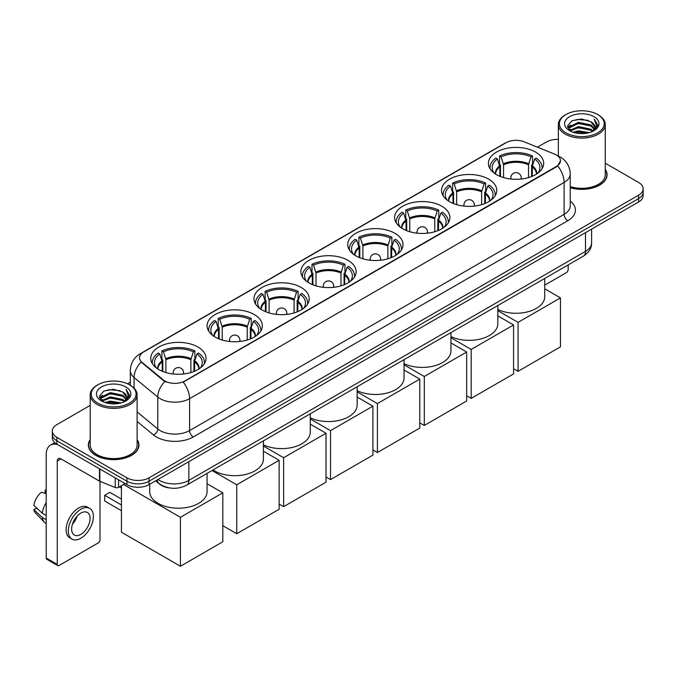 <?xml version="1.0" encoding="UTF-8"?>
<svg xmlns="http://www.w3.org/2000/svg" width="677" height="677" viewBox="0 0 677 677"><rect width="100%" height="100%" fill="white"/><g stroke="black" fill="none" stroke-linecap="round" stroke-linejoin="round"><path stroke-width="1.02" d="M348.029 260.366A27.63 15.952 0 0 0 317.919 256.905A27.63 15.952 0 0 0 300.859 271.646A27.63 15.952 0 0 0 308.957 282.918A27.63 15.952 0 0 0 339.067 286.379A27.63 15.952 0 0 0 356.119 271.646A27.63 15.952 0 0 0 348.029 260.366M488.692 179.151A27.63 15.952 0 0 0 458.583 175.698A27.63 15.952 0 0 0 441.522 190.432A27.63 15.952 0 0 0 449.621 201.712A27.63 15.952 0 0 0 479.731 205.165A27.63 15.952 0 0 0 496.783 190.432A27.63 15.952 0 0 0 488.692 179.151M441.802 206.223A27.63 15.952 0 0 0 411.692 202.761A27.63 15.952 0 0 0 394.64 217.503A27.63 15.952 0 0 0 402.73 228.784A27.63 15.952 0 0 0 432.84 232.236A27.63 15.952 0 0 0 449.892 217.503A27.63 15.952 0 0 0 441.802 206.223M394.911 233.294A27.63 15.952 0 0 0 364.801 229.833A27.63 15.952 0 0 0 347.75 244.575A27.63 15.952 0 0 0 355.84 255.855A27.63 15.952 0 0 0 385.949 259.308A27.63 15.952 0 0 0 403.01 244.575A27.63 15.952 0 0 0 394.911 233.294M301.138 287.437A27.63 15.952 0 0 0 271.028 283.976A27.63 15.952 0 0 0 253.977 298.709A27.63 15.952 0 0 0 262.067 309.99A27.63 15.952 0 0 0 292.176 313.451A27.63 15.952 0 0 0 309.228 298.709A27.63 15.952 0 0 0 301.138 287.437M254.247 314.509A27.63 15.952 0 0 0 224.138 311.048A27.63 15.952 0 0 0 207.086 325.781A27.63 15.952 0 0 0 215.176 337.061A27.63 15.952 0 0 0 245.286 340.523A27.63 15.952 0 0 0 262.346 325.781A27.63 15.952 0 0 0 254.247 314.509M197.929 347.022A27.63 15.952 0 0 0 167.82 343.569A27.63 15.952 0 0 0 150.759 358.302A27.63 15.952 0 0 0 158.85 369.583A27.63 15.952 0 0 0 188.959 373.044A27.63 15.952 0 0 0 206.02 358.302A27.63 15.952 0 0 0 197.929 347.022M535.575 152.08A27.63 15.952 0 0 0 505.465 148.627A27.63 15.952 0 0 0 488.413 163.36A27.63 15.952 0 0 0 496.503 174.641A27.63 15.952 0 0 0 526.613 178.102A27.63 15.952 0 0 0 543.673 163.36A27.63 15.952 0 0 0 535.575 152.08M556.367 154.974A14.073 8.124 0 0 0 554.488 154.068L524.133 141.798A14.073 8.124 0 0 0 506.108 142.703L143.642 351.972A14.073 8.124 0 0 0 139.521 357.718A14.073 8.124 0 0 0 142.068 362.381L163.318 379.907A14.073 8.124 0 0 0 184.804 380.99L556.367 166.466A14.073 8.124 0 0 0 560.488 160.72A14.073 8.124 0 0 0 556.367 154.974M169.724 487.965A15.639 9.029 180 0 1 159.831 484.275L155.651 480.822M90.202 439.601A25.286 14.598 0 0 0 88.374 445.051A25.286 14.598 0 0 0 95.787 455.367A25.286 14.598 0 0 0 123.332 458.532A25.286 14.598 0 0 0 138.946 445.051A25.286 14.598 0 0 0 137.118 439.601M560.488 160.72L557.73 165.899L556.367 166.889L183.222 382.124A18.245 10.536 60 0 1 189.594 398.651A20.852 12.042 180 0 1 160.11 398.651A20.852 12.042 180 0 1 157.766 397.044L134.088 377.521A20.852 12.042 180 0 1 130.314 370.615L130.314 385.289M90.202 405.388L56.893 424.614A15.639 9.029 0 0 0 52.315 431.004L52.315 437.816A15.639 9.029 0 0 0 56.893 444.197L126.929 484.63L126.929 481.229A15.639 9.029 0 0 0 149.05 481.229L638.572 198.606A15.639 9.029 0 0 0 643.15 192.217A15.639 9.029 0 0 1 638.572 198.606L149.05 481.229A15.639 9.029 0 0 1 126.929 481.229L56.893 440.795L126.929 481.229L126.929 477.818A15.639 9.029 0 0 0 149.05 477.818L638.572 195.196A15.639 9.029 0 0 0 643.15 188.815A15.639 9.029 0 0 0 638.572 182.426L605.263 163.199M52.315 434.406A15.639 9.029 0 0 0 56.893 440.795A15.639 9.029 0 0 1 52.315 434.406M166.483 382.124L163.318 380.525L141.121 362.034A18.245 12.203 129.5 0 0 134.088 377.521L134.088 388.166M570.22 187.741A25.286 14.598 0 0 0 607.083 174.768A25.286 14.598 0 0 0 605.263 169.326M558.347 139.36A15.639 9.029 0 0 0 546.415 141.992L537.445 147.171M130.314 382.226L127.564 383.817M52.315 431.004A15.639 9.029 0 0 0 56.893 437.384L126.929 477.818M126.929 484.63A15.639 9.029 0 0 0 149.05 484.63L638.572 202.008A15.639 9.029 0 0 0 643.15 195.628L643.15 188.815M544.714 285.144L566.319 272.67A2.606 1.506 120 0 0 568.164 269.471L568.164 264.91M565.955 132.844A22.417 12.939 0 0 0 597.656 132.844A22.417 12.939 0 0 0 597.656 114.54L598.392 114.963A23.458 13.54 0 0 1 605.263 124.543A23.458 13.54 0 0 1 590.784 137.059A23.458 13.54 0 0 1 565.219 134.122A23.458 13.54 0 0 1 558.347 124.543A23.458 13.54 0 0 1 565.219 114.963L565.955 114.54A22.417 12.939 0 0 0 565.955 132.844M570.22 186.547A23.458 13.54 0 0 0 605.263 174.768L605.263 124.543M570.22 187.571A25.024 14.445 0 0 0 606.829 174.768A25.024 14.445 0 0 0 605.263 169.741M573.021 132.235L578.429 130.847L589.396 132.607M574.57 132.7L578.429 131.913L587.797 133.005M569.645 130.492L578.429 126.591L591.021 129.248L593.044 130.923M570.186 130.94L578.429 127.657L591.021 130.314L592.485 131.431M568.925 129.772L569.213 126.946L578.429 122.334L591.021 124.991L594.465 128.901M568.807 129.248L569.213 128.012L578.429 123.4L591.021 126.057L594.22 129.409M592.35 131.541A13.032 7.523 0 0 0 594.838 127.115A13.032 7.523 0 0 0 591.021 121.801L594.829 127.378M593.966 116.672A17.204 9.935 0 0 0 569.679 116.647A17.204 9.935 0 0 0 569.56 130.669A17.204 9.935 0 0 0 569.636 130.712A17.204 9.935 0 0 0 594.042 130.669A17.204 9.935 0 0 0 593.966 116.672M591.021 121.801L581.653 119L572.031 120.768L567.571 125.812L570.533 131.186M593.416 131.016L597.571 125.744L597.656 124.796L594.271 119.152L596.403 125.482L592.485 131.473M598.392 114.963L597.656 114.54A22.417 12.939 0 0 0 565.955 114.54M594.271 119.152L597.656 125.017M571.811 120.887L577.701 119.431L588.254 120.379M567.741 127.733L569.662 126.227M573.893 124.424L577.701 123.688L587.881 124.517M573.893 128.681L577.701 127.945L587.881 128.774M574.68 132.734L577.701 132.201L587.78 133.005M567.631 127.318L570.787 125.067M569.306 130.179L570.787 129.324M499.863 176.291L499.863 166.906L497.417 158.993A23.873 13.785 0 0 0 493.499 172.161A23.873 13.785 0 0 0 494.108 173.058M500.472 176.536L500.472 165.01L499.55 164.477L499.55 155.964A26.064 15.046 0 0 1 532.537 155.964L530.98 156.861A23.873 13.785 0 0 0 501.107 156.861L503.553 164.773L503.553 177.594M528.534 177.594L528.534 164.773L530.98 156.861M497.823 309.499A28.671 16.553 0 0 0 528.288 311.682A28.671 16.553 0 0 0 544.714 296.712L544.714 278.45M532.537 155.964L532.537 164.477L531.614 165.01L531.614 176.536M497.417 158.993L495.86 158.096A26.064 15.046 0 0 0 489.979 167.617A26.064 15.046 0 0 0 490.055 168.776M501.107 156.861L499.55 155.964M542.032 168.776A26.064 15.046 0 0 0 542.108 167.617A26.064 15.046 0 0 0 536.226 158.096L534.669 158.993L532.393 165.907L532.215 176.291M537.978 173.058A23.873 13.785 0 0 0 538.579 172.161A23.873 13.785 0 0 0 534.669 158.993M518.066 371.309L518.066 322.362L560.463 297.888L560.463 346.836L518.066 371.309L513.572 368.711M518.066 322.362L497.823 310.675M544.714 288.791L560.463 297.888M452.981 203.362L452.981 193.977L450.527 186.065A23.873 13.785 0 0 0 446.617 199.233A23.873 13.785 0 0 0 447.218 200.13M453.582 203.608L453.582 192.082L452.659 191.549L452.659 183.035A26.064 15.046 0 0 1 485.646 183.035L484.089 183.932A23.873 13.785 0 0 0 454.216 183.932L456.662 191.845L456.662 204.657M481.643 204.657L481.643 191.845L484.089 183.932M450.941 336.571A28.671 16.553 0 0 0 481.398 338.754A28.671 16.553 0 0 0 497.823 323.784L497.823 305.522M485.646 183.035L485.646 191.549L484.724 192.082L484.724 203.608M450.527 186.065L448.969 185.168A26.064 15.046 0 0 0 443.088 194.688A26.064 15.046 0 0 0 443.164 195.848M454.216 183.932L452.659 183.035M495.141 195.848A26.064 15.046 0 0 0 495.217 194.688A26.064 15.046 0 0 0 489.336 185.168L487.778 186.065L485.502 192.97L485.324 203.362M491.087 200.13A23.873 13.785 0 0 0 491.697 199.233A23.873 13.785 0 0 0 487.778 186.065M471.184 398.381L471.184 349.434L513.572 324.96L513.572 373.907L471.184 398.381L466.681 395.783M471.184 349.434L450.941 337.738M497.823 315.863L513.572 324.96M406.09 230.434L406.09 221.04L403.644 213.137A23.873 13.785 0 0 0 399.726 226.304A23.873 13.785 0 0 0 400.327 227.201M406.699 230.679L406.699 219.153L405.768 218.62L405.768 210.107A26.064 15.046 0 0 1 438.764 210.107L437.207 211.004A23.873 13.785 0 0 0 407.326 211.004L409.78 218.916L409.78 231.729M434.752 231.729L434.752 218.916L437.207 211.004M404.051 363.642A28.671 16.553 0 0 0 434.507 365.825A28.671 16.553 0 0 0 450.941 350.855L450.941 332.593M438.764 210.107L438.764 218.62L437.833 219.153L437.833 230.679M403.644 213.137L402.087 212.231A26.064 15.046 0 0 0 396.197 221.76A26.064 15.046 0 0 0 396.282 222.919M407.326 211.004L405.768 210.107M448.25 222.919A26.064 15.046 0 0 0 448.335 221.76A26.064 15.046 0 0 0 442.445 212.231L440.888 213.137L438.611 220.042L438.442 230.434M444.205 227.201A23.873 13.785 0 0 0 444.806 226.304A23.873 13.785 0 0 0 440.888 213.137M424.293 425.452L424.293 376.497L466.681 352.023L466.681 400.979L424.293 425.452L419.799 422.854M424.293 376.497L404.051 364.81M450.941 342.934L466.681 352.023M359.199 257.505L359.199 248.112L356.754 240.208A23.873 13.785 0 0 0 352.835 253.376A23.873 13.785 0 0 0 353.445 254.273M359.809 257.751L359.809 246.225L358.886 245.692L358.886 237.178A26.064 15.046 0 0 1 391.873 237.178L390.316 238.076A23.873 13.785 0 0 0 360.443 238.076L362.889 245.988L362.889 258.8M387.87 258.8L387.87 245.988L390.316 238.076M357.16 390.705A28.671 16.553 0 0 0 387.616 392.897A28.671 16.553 0 0 0 404.051 377.927L404.051 359.665M391.873 237.178L391.873 245.692L390.951 246.225L390.951 257.751M356.754 240.208L355.197 239.303A26.064 15.046 0 0 0 349.315 248.831A26.064 15.046 0 0 0 349.391 249.991M360.443 238.076L358.886 237.178M401.368 249.991A26.064 15.046 0 0 0 401.444 248.831A26.064 15.046 0 0 0 395.563 239.303L394.006 240.208L391.729 247.113L391.551 257.505M397.314 254.273A23.873 13.785 0 0 0 397.915 253.376A23.873 13.785 0 0 0 394.006 240.208M377.402 452.524L377.402 403.568L419.799 379.095L419.799 428.042L377.402 452.524L372.909 449.926M377.402 403.568L357.16 391.881M404.051 370.006L419.799 379.095M312.317 284.577L312.317 275.184L309.863 267.271A23.873 13.785 0 0 0 305.953 280.447A23.873 13.785 0 0 0 306.554 281.344M312.918 284.822L312.918 273.296L311.995 272.763L311.995 264.25A26.064 15.046 0 0 1 344.982 264.25L343.425 265.147A23.873 13.785 0 0 0 313.553 265.147L315.998 273.059L315.998 285.872M340.98 285.872L340.98 273.059L343.425 265.147M310.278 417.777A28.671 16.553 0 0 0 340.734 419.968A28.671 16.553 0 0 0 357.16 404.998L357.16 386.736M344.982 264.25L344.982 272.763L344.06 273.296L344.06 284.822M309.863 267.271L308.306 266.374A26.064 15.046 0 0 0 302.424 275.903A26.064 15.046 0 0 0 302.501 277.062M313.553 265.147L311.995 264.25M354.477 277.062A26.064 15.046 0 0 0 354.553 275.903A26.064 15.046 0 0 0 348.672 266.374L347.115 267.271L344.838 274.185L344.661 284.577M350.424 281.344A23.873 13.785 0 0 0 351.033 280.447A23.873 13.785 0 0 0 347.115 267.271M330.52 479.587L330.52 430.64L372.909 406.166L372.909 455.113L330.52 479.587L326.018 476.997M330.52 430.64L310.278 418.953M357.16 397.077L372.909 406.166M265.426 311.648L265.426 302.255L262.981 294.343A23.873 13.785 0 0 0 259.063 307.519A23.873 13.785 0 0 0 259.663 308.407M266.036 311.894L266.036 300.368L265.105 299.835L265.105 291.322A26.064 15.046 0 0 1 298.1 291.322L296.543 292.219A23.873 13.785 0 0 0 266.662 292.219L269.116 300.131L269.116 312.943M294.089 312.943L294.089 300.131L296.543 292.219M263.387 444.848A28.671 16.553 0 0 0 293.843 447.04A28.671 16.553 0 0 0 310.278 432.07L310.278 413.808M298.1 291.322L298.1 299.835L297.169 300.368L297.169 311.894M262.981 294.343L261.424 293.446A26.064 15.046 0 0 0 255.534 302.966A26.064 15.046 0 0 0 255.618 304.134M266.662 292.219L265.105 291.322M307.586 304.134A26.064 15.046 0 0 0 307.671 302.966A26.064 15.046 0 0 0 301.781 293.446L300.224 294.343L297.948 301.257L297.778 311.648M303.541 308.407A23.873 13.785 0 0 0 304.142 307.519A23.873 13.785 0 0 0 300.224 294.343M283.629 506.658L283.629 457.711L326.018 433.238L326.018 482.185L283.629 506.658L279.136 504.06M283.629 457.711L263.387 446.025M310.278 424.149L326.018 433.238M218.536 338.72L218.536 329.327L216.09 321.414A23.873 13.785 0 0 0 212.172 334.582A23.873 13.785 0 0 0 212.781 335.479M219.145 338.965L219.145 327.44L218.222 326.898L218.222 318.385A26.064 15.046 0 0 1 251.209 318.385L249.652 319.29A23.873 13.785 0 0 0 219.78 319.29L222.225 327.194L222.225 340.015M247.207 340.015L247.207 327.194L249.652 319.29M213.01 469.956A28.671 16.553 0 0 0 214.44 470.845A28.671 16.553 0 0 0 245.683 474.433A28.671 16.553 0 0 0 263.387 459.141L263.387 440.871M251.209 318.385L251.209 326.898L250.287 327.44L250.287 338.965M216.09 321.414L214.533 320.517A26.064 15.046 0 0 0 208.651 330.037A26.064 15.046 0 0 0 208.728 331.197M219.78 319.29L218.222 318.385M260.704 331.197A26.064 15.046 0 0 0 260.78 330.037A26.064 15.046 0 0 0 254.899 320.517L253.342 321.414L251.065 328.328L250.888 338.72M256.651 335.479A23.873 13.785 0 0 0 257.252 334.582A23.873 13.785 0 0 0 253.342 321.414M236.738 533.73L236.738 484.783L279.136 460.309L279.136 509.256L236.738 533.73L222.809 525.691M236.738 484.783L212.036 470.523M263.387 451.221L279.136 460.309M162.218 371.233L162.218 361.848L159.764 353.936A23.873 13.785 0 0 0 155.845 367.103A23.873 13.785 0 0 0 156.455 368M162.819 371.478L162.819 359.952L161.896 359.419L161.896 350.906A26.064 15.046 0 0 1 194.883 350.906L193.326 351.803A23.873 13.785 0 0 0 163.453 351.803L165.899 359.715L165.899 372.528M190.88 372.528L190.88 359.715L193.326 351.803M149.719 484.25L149.719 491.654A28.671 16.553 0 0 0 158.113 503.358A28.671 16.553 0 0 0 189.365 506.946A28.671 16.553 0 0 0 207.06 491.654L207.06 473.392M194.883 350.906L194.883 359.419L193.96 359.952L193.96 371.478M159.764 353.936L158.206 353.039A26.064 15.046 0 0 0 152.325 362.559A26.064 15.046 0 0 0 152.401 363.718M163.453 351.803L161.896 350.906M204.378 363.718A26.064 15.046 0 0 0 204.454 362.559A26.064 15.046 0 0 0 198.573 353.039L197.015 353.936L194.739 360.841L194.561 371.233M200.324 368A23.873 13.785 0 0 0 200.934 367.103A23.873 13.785 0 0 0 197.015 353.936M121.437 510.703L104.664 501.022L104.664 495.319L121.437 505M180.42 566.251L180.42 517.304L222.809 492.831L222.809 541.778L180.42 566.251L121.437 532.198L121.437 485.671M180.42 517.304L123.536 484.461M207.06 483.733L222.809 492.831M104.664 495.319L109.826 492.34L121.437 499.042M118.543 479.79L118.543 487.347L125.084 483.564M57.672 444.645A20.852 12.042 -120 0 0 50.521 445.077A20.852 12.042 -120 0 0 46.205 454.622L46.205 558.06L57.266 564.44L57.266 461.012A5.213 3.013 60 0 1 58.34 458.625A5.213 3.013 60 0 1 60.947 458.879L99.494 481.135L99.494 468.789M57.266 564.44A2.606 1.506 120 0 0 57.799 565.633L46.747 559.253A2.606 1.506 -60 0 1 46.205 558.06M57.799 565.633A2.606 1.506 120 0 0 59.102 565.507L98.182 542.946A2.606 1.506 120 0 0 100.018 539.755L100.018 481.372M118.543 487.347A2.606 1.506 180 0 1 115.208 487.516L99.841 481.305A2.606 1.506 180 0 1 99.494 481.135M80.851 534.39A13.032 7.523 120 0 0 89.364 522.906A13.032 7.523 120 0 0 87.367 512.464A13.032 7.523 120 0 0 80.851 513.107A13.032 7.523 120 0 0 72.337 524.59A13.032 7.523 120 0 0 74.335 535.033A13.032 7.523 120 0 0 80.851 534.39M72.431 524.286A13.032 7.523 120 0 0 77.11 516.187M46.205 490.453L45.097 490.114L45.097 492.738L46.205 493.372M89.719 508.402L87.502 507.124A17.72 10.231 120 0 0 78.642 508.004A17.72 10.231 120 0 0 67.065 523.617A17.72 10.231 120 0 0 69.782 537.826L71.99 539.104A17.72 10.231 120 0 0 80.851 538.223A17.72 10.231 120 0 0 92.436 522.602A17.72 10.231 120 0 0 89.719 508.402A17.72 10.231 120 0 0 80.851 509.282A17.72 10.231 120 0 0 69.274 524.895A17.72 10.231 120 0 0 71.99 539.104M46.205 502.639A17.204 9.935 120 0 0 42.287 513.242L33.85 505.347A13.557 7.828 120 0 1 41.415 492.247L46.205 493.702M46.205 515.502L42.287 513.242M38.411 509.62L36.118 508.292L33.85 509.603L42.287 517.499L46.205 519.758M42.287 517.499A17.204 9.935 120 0 0 44.411 522.306A17.204 9.935 120 0 0 45.714 523.321L46.205 523.609M46.205 489.809A13.557 7.828 120 0 0 45.097 490.114M33.85 509.603A13.557 7.828 120 0 0 35.449 512.971L44.411 522.306M97.81 403.12A22.417 12.939 0 0 0 129.51 403.12A22.417 12.939 0 0 0 129.51 384.824L130.246 385.247A23.458 13.54 0 0 1 137.118 394.826A23.458 13.54 0 0 1 122.639 407.334A23.458 13.54 0 0 1 97.073 404.397A23.458 13.54 0 0 1 90.202 394.826A23.458 13.54 0 0 1 97.073 385.247L97.81 384.824A22.417 12.939 0 0 0 97.81 403.12M90.202 394.826L90.202 445.051A23.458 13.54 0 0 0 97.073 454.622A23.458 13.54 0 0 0 122.639 457.559A23.458 13.54 0 0 0 137.118 445.051L137.118 394.826M90.202 440.025A25.024 14.445 0 0 0 88.636 445.051A25.024 14.445 0 0 0 95.965 455.266A25.024 14.445 0 0 0 123.239 458.397A25.024 14.445 0 0 0 138.683 445.051A25.024 14.445 0 0 0 137.118 440.025M104.876 402.51L110.292 401.123L121.251 402.883M106.424 402.984L110.292 402.189L119.651 403.28M101.525 400.759L110.292 396.866L122.875 399.523L124.898 401.207M102.041 401.216L110.292 397.932L122.875 400.589L124.34 401.706M100.78 400.048L101.076 397.221L110.292 392.609L122.875 395.266L126.32 399.176M100.67 399.532L101.076 398.288L110.292 393.675L122.875 396.333L126.074 399.684M124.204 401.816A13.032 7.523 0 0 0 126.692 397.399A13.032 7.523 0 0 0 122.875 392.076L126.684 397.653M125.829 386.948A17.204 9.935 0 0 0 101.533 386.922A17.204 9.935 0 0 0 101.423 400.953A17.204 9.935 0 0 0 101.499 400.996A17.204 9.935 0 0 0 125.897 400.953A17.204 9.935 0 0 0 125.829 386.948M122.875 392.076L113.508 389.283L103.894 391.052L99.426 396.096L102.388 401.469M125.279 401.3L129.434 396.028L129.51 395.08L126.134 389.427L128.266 395.757L124.348 401.757M130.246 385.247L129.51 384.824A22.417 12.939 0 0 0 97.81 384.824M126.134 389.427L129.51 395.292M103.666 391.162L109.556 389.707L120.117 390.654M99.595 398.008L101.525 396.502M105.756 394.699L109.556 393.963L119.736 394.801M105.756 398.956L109.556 398.22L119.736 399.058M106.534 403.01L109.556 402.476L119.634 403.28M99.485 397.594L102.642 395.351M101.169 400.454L102.642 399.608M142.068 362.381L142.068 362.999M163.318 379.907L163.318 380.525M556.367 166.466L556.367 166.889M570.22 201.069A26.064 15.046 180 0 1 567.791 220.736L193.284 436.961A5.213 3.013 60 0 1 189.594 430.58L564.11 214.355A20.852 12.042 0 0 0 570.22 205.842L570.22 173.913A20.852 12.042 180 0 1 564.11 182.426A18.245 10.536 -120 0 0 557.73 165.899M193.284 436.961A26.064 15.046 180 0 1 156.421 436.961A26.064 15.046 180 0 1 153.501 434.956L137.118 421.449M164.875 381.489A18.245 12.203 129.5 0 0 157.766 397.044L157.766 428.973A20.852 12.042 0 0 0 160.11 430.58A20.852 12.042 0 0 0 189.594 430.58L189.594 398.651L564.11 182.426L564.11 214.355A5.213 3.013 60 0 0 567.791 220.736M570.22 173.913C569.865 166.415 566.564 160.796 560.328 157.056L557.696 155.769A18.245 8.547 112 0 0 557.45 155.676M142.094 353.039A18.245 10.536 -120 0 0 140.207 353.749C133.961 357.49 130.669 363.117 130.314 370.615M140.207 353.749L504.577 143.38A18.245 10.536 60 0 1 505.956 142.796M149.05 477.818L149.05 484.63M638.572 195.196L638.572 202.008M56.893 437.384L56.893 444.197M137.118 411.938L157.766 428.973A5.213 3.487 -50.5 0 1 153.501 434.956M157.969 479.485A20.852 12.042 0 0 0 159.366 480.374A20.852 12.042 0 0 0 188.858 480.374L585.487 251.387A20.852 12.042 0 0 0 591.596 242.874C591.749 248.044 588.99 252.47 583.329 256.16L186.7 485.147A10.426 6.017 60 0 0 188.858 480.374L188.858 461.646M585.487 232.66L585.487 251.387A10.426 6.017 60 0 1 583.329 256.16M157.123 479.968A10.426 6.973 129.5 0 0 158.943 483.361L155.778 480.746M499.863 166.906A20.437 11.797 0 0 0 495.606 174.099M528.534 164.773A20.437 11.797 0 0 0 503.553 164.773M499.694 165.907A20.682 11.941 0 0 0 495.403 173.964M528.703 163.775A20.682 11.941 0 0 0 503.375 163.775M536.683 173.964A20.682 11.941 0 0 0 532.393 165.907M536.48 174.099A20.437 11.797 0 0 0 532.215 166.906M511.296 179.075A5.213 3.013 180 0 1 510.83 177.831L510.83 179.024M521.256 179.024L521.256 177.831A5.213 3.013 180 0 1 520.791 179.075M452.981 193.977A20.437 11.797 0 0 0 448.716 201.171M481.643 191.845A20.437 11.797 0 0 0 456.662 191.845M452.803 192.97A20.682 11.941 0 0 0 448.512 201.035M481.812 190.846A20.682 11.941 0 0 0 456.493 190.846M489.793 201.035A20.682 11.941 0 0 0 485.502 192.97M489.589 201.171A20.437 11.797 0 0 0 485.324 193.977M464.405 206.146A5.213 3.013 180 0 1 463.94 204.903L463.94 206.096M474.365 206.096L474.365 204.903A5.213 3.013 180 0 1 473.9 206.146M406.09 221.04A20.437 11.797 0 0 0 401.833 228.234M434.752 218.916A20.437 11.797 0 0 0 409.78 218.916M405.921 220.042A20.682 11.941 0 0 0 401.63 228.107M434.93 217.918A20.682 11.941 0 0 0 409.602 217.918M442.902 228.107A20.682 11.941 0 0 0 438.611 220.042M442.699 228.234A20.437 11.797 0 0 0 438.442 221.04M417.514 233.218A5.213 3.013 180 0 1 417.049 231.974L417.049 233.167M427.475 233.167L427.475 231.974A5.213 3.013 180 0 1 427.018 233.218M359.199 248.112A20.437 11.797 0 0 0 354.943 255.305M387.87 245.988A20.437 11.797 0 0 0 362.889 245.988M359.03 247.113A20.682 11.941 0 0 0 354.74 255.178M388.039 244.989A20.682 11.941 0 0 0 362.711 244.989M396.02 255.178A20.682 11.941 0 0 0 391.729 247.113M395.817 255.305A20.437 11.797 0 0 0 391.551 248.112M370.632 260.29A5.213 3.013 180 0 1 370.167 259.046L370.167 260.239M380.592 260.239L380.592 259.046A5.213 3.013 180 0 1 380.127 260.29M312.317 275.184A20.437 11.797 0 0 0 308.052 282.377M340.98 273.059A20.437 11.797 0 0 0 315.998 273.059M312.139 274.185A20.682 11.941 0 0 0 307.849 282.25M341.149 272.061A20.682 11.941 0 0 0 315.829 272.061M349.129 282.25A20.682 11.941 0 0 0 344.838 274.185M348.926 282.377A20.437 11.797 0 0 0 344.661 275.184M323.741 287.361A5.213 3.013 180 0 1 323.276 286.117L323.276 287.31M333.702 287.31L333.702 286.117A5.213 3.013 180 0 1 333.236 287.361M265.426 302.255A20.437 11.797 0 0 0 261.17 309.448M294.089 300.131A20.437 11.797 0 0 0 269.116 300.131M265.257 301.257A20.682 11.941 0 0 0 260.967 309.321M294.267 299.124A20.682 11.941 0 0 0 268.938 299.124M302.238 309.321A20.682 11.941 0 0 0 297.948 301.257M302.035 309.448A20.437 11.797 0 0 0 297.778 302.255M276.851 314.424A5.213 3.013 180 0 1 276.385 313.189L276.385 314.382M286.811 314.382L286.811 313.189A5.213 3.013 180 0 1 286.354 314.424M218.536 329.327A20.437 11.797 0 0 0 214.279 336.52M247.207 327.194A20.437 11.797 0 0 0 222.225 327.194M218.366 328.328A20.682 11.941 0 0 0 214.076 336.393M247.376 326.196A20.682 11.941 0 0 0 222.048 326.196M255.356 336.393A20.682 11.941 0 0 0 251.065 328.328M255.153 336.52A20.437 11.797 0 0 0 250.888 329.327M229.968 341.496A5.213 3.013 180 0 1 229.503 340.252L229.503 341.445M239.929 341.445L239.929 340.252A5.213 3.013 180 0 1 239.463 341.496M162.218 361.848A20.437 11.797 0 0 0 157.953 369.041M190.88 359.715A20.437 11.797 0 0 0 165.899 359.715M162.04 360.841A20.682 11.941 0 0 0 157.749 368.906M191.049 358.717A20.682 11.941 0 0 0 165.73 358.717M199.03 368.906A20.682 11.941 0 0 0 194.739 360.841M198.826 369.041A20.437 11.797 0 0 0 194.561 361.848M173.642 374.017A5.213 3.013 180 0 1 173.177 372.773L173.177 373.966M183.602 373.966L183.602 372.773A5.213 3.013 180 0 1 183.137 374.017M57.266 461.012L60.947 458.879M99.841 468.992L99.841 481.305M115.208 487.516L115.208 477.86M504.577 143.38L507.919 141.823M186.7 485.147C178.305 489.361 169.919 489.361 161.532 485.147L158.943 483.361M591.596 242.874L591.596 229.131M606.829 176.858L606.829 174.768M568.773 129.586L568.773 128.723M558.347 156.04L558.347 124.543M489.979 168.649L489.979 167.617M542.108 168.649L542.108 167.617M521.256 177.831A5.213 5.213 0 0 0 513.437 173.32A5.213 5.213 0 0 0 510.83 177.831M443.088 195.721L443.088 194.688M495.217 195.721L495.217 194.688M474.365 204.903A5.213 5.213 0 0 0 466.546 200.392A5.213 5.213 0 0 0 463.94 204.903M396.197 222.792L396.197 221.76M448.335 222.792L448.335 221.76M427.475 231.974A5.213 5.213 0 0 0 419.655 227.455A5.213 5.213 0 0 0 417.049 231.974M349.315 249.864L349.315 248.831M401.444 249.864L401.444 248.831M380.592 259.046A5.213 5.213 0 0 0 372.773 254.527A5.213 5.213 0 0 0 370.167 259.046M302.424 276.935L302.424 275.903M354.553 276.935L354.553 275.903M333.702 286.117A5.213 5.213 0 0 0 325.882 281.598A5.213 5.213 0 0 0 323.276 286.117M255.534 304.007L255.534 302.966M307.671 304.007L307.671 302.966M286.811 313.189A5.213 5.213 0 0 0 278.992 308.67A5.213 5.213 0 0 0 276.385 313.189M208.651 331.078L208.651 330.037M260.78 331.078L260.78 330.037M239.929 340.252A5.213 5.213 0 0 0 232.109 335.741A5.213 5.213 0 0 0 229.503 340.252M152.325 363.591L152.325 362.559M204.454 363.591L204.454 362.559M183.602 372.773A5.213 5.213 0 0 0 175.783 368.263A5.213 5.213 0 0 0 173.177 372.773M121.437 488.066L119.372 486.873M50.521 445.077L54.744 442.648M138.683 447.142L138.683 445.051M100.628 399.862L100.628 398.998M88.636 447.142L88.636 445.051"/></g></svg>
